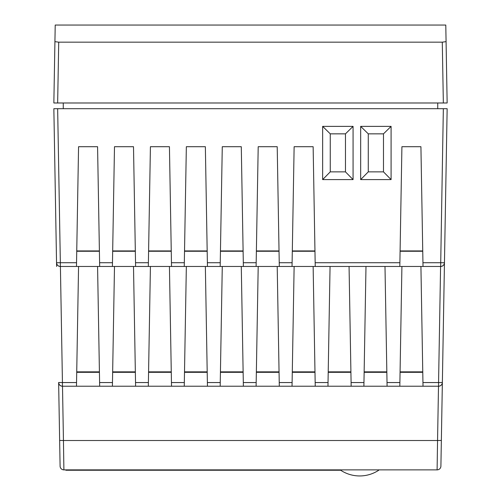 <?xml version="1.0" encoding="UTF-8"?>
<svg xmlns="http://www.w3.org/2000/svg" width="501" height="501" viewBox="0 0 501 501"><rect width="100%" height="100%" fill="white"/><g stroke="black" fill="none" stroke-linecap="round" stroke-linejoin="round"><path stroke-width="0.75" d="M340.693 470.057L65.863 470.245L340.693 470.245A34.531 34.531 0 0 0 378.712 470.245L378.712 470.057M446.078 41.646L447.149 102.987L53.851 102.987L54.922 41.646L58.717 42.159L442.283 42.159L446.078 41.646L445.784 25.05L55.216 25.05L54.753 51.309M445.784 25.05L446.247 51.309M446.416 61.166L446.253 51.666M63.258 108.692L63.258 102.987M437.742 108.692L437.742 102.987M56.607 266.469L53.851 108.692L447.149 108.692L440.905 466.13A3.801 3.801 0 0 1 437.104 469.869L63.896 469.869L63.445 440.517L437.555 440.517L438.5 386.227M60.408 266.469L62.437 382.557L58.636 382.488L59.644 440.448L58.636 382.488C58.905 384.749 60.17 385.995 62.437 386.227L438.563 386.227A3.801 3.801 0 0 0 442.364 382.488L445.571 198.972M60.095 466.13A3.801 3.801 0 0 0 63.896 469.869A3.801 3.801 0 0 1 60.095 466.13L59.644 440.448L63.445 440.517L62.5 386.227M57.653 108.692L60.345 262.731L56.544 262.731L53.851 108.692M391.087 126.377L360.67 126.377L360.67 179.596L391.087 179.596L391.087 126.377L383.484 133.848L368.273 133.848L368.273 171.862L383.484 171.862L383.484 133.848M353.067 126.377L322.65 126.377L322.65 179.596L353.067 179.596L353.067 126.377L345.465 133.848L330.253 133.848L330.253 171.862L345.465 171.862L345.465 133.848M422.95 262.731L444.456 262.731A3.801 3.801 0 0 1 440.655 266.469L423.013 266.469L420.921 146.712L401.915 146.712L399.823 266.469L60.345 266.469A3.801 3.801 0 0 1 56.544 262.731C56.813 264.991 58.078 266.238 60.345 266.469L60.345 262.731L76.54 262.731L78.563 146.712L97.576 146.712L99.668 266.469M135.596 266.469L133.504 146.712L114.491 146.712L112.406 266.469M171.517 266.469L169.432 146.712L150.419 146.712L148.327 266.469M207.445 266.469L205.36 146.712L186.347 146.712L184.255 266.469M243.373 266.469L241.288 146.712L222.275 146.712L220.183 266.469M279.301 266.469L277.21 146.712L258.203 146.712L256.111 266.469M315.229 266.469L313.138 146.712L294.131 146.712L292.039 266.469M399.823 266.469L423.013 266.469M76.478 266.469L76.54 262.731M401.915 266.469L399.823 386.227M387.085 386.227L384.993 266.469M423.013 386.227L420.921 266.469M365.987 266.469L363.895 386.227M351.157 386.227L349.065 266.469M330.059 266.469L327.967 386.227M315.229 386.227L313.138 266.469M294.131 266.469L292.039 386.227M279.301 386.227L277.21 266.469M258.203 266.469L256.111 386.227M243.373 386.227L241.288 266.469M222.275 266.469L220.183 386.227M207.445 386.227L205.36 266.469M186.347 266.469L184.255 386.227M171.517 386.227L169.432 266.469M150.419 266.469L148.327 386.227M135.596 386.227L133.504 266.469M114.491 266.469L112.406 386.227M99.668 386.227L97.576 266.469M78.563 266.469L76.478 386.227M446.285 158.109L447.149 108.692M440.905 466.13A3.801 3.801 0 0 1 437.104 469.869L437.555 440.517L441.356 440.448M55.216 25.05L54.922 41.646M58.717 42.159L57.653 102.987L53.851 102.987M447.149 102.987L443.347 102.987L442.283 42.159M62.437 386.227A3.801 3.801 0 0 1 58.636 382.488A3.801 3.801 0 0 0 62.437 386.227L62.437 382.557L76.54 382.557M444.456 262.731C444.187 264.991 442.922 266.238 440.655 266.469L443.347 108.692M422.95 382.557L438.563 382.557L438.563 386.227C440.83 385.995 442.095 384.749 442.364 382.488L438.563 382.557L440.592 266.469M76.716 372.318L99.423 372.318M112.644 372.318L135.351 372.318M148.572 372.318L171.279 372.318M184.5 372.318L207.207 372.318M220.427 372.318L243.135 372.318M256.355 372.318L279.063 372.318M292.283 372.318L314.985 372.318M328.211 372.318L350.913 372.318M364.139 372.318L386.841 372.318M400.067 372.318L422.769 372.318M76.728 371.855L99.417 371.855M112.656 371.855L135.339 371.855M148.584 371.855L171.267 371.855M184.506 371.855L207.195 371.855M220.434 371.855L243.123 371.855M256.362 371.855L279.051 371.855M292.29 371.855L314.979 371.855M328.218 371.855L350.907 371.855M364.146 371.855L386.835 371.855M400.074 371.855L422.763 371.855M76.741 251.264L99.398 251.264M112.669 251.264L135.326 251.264M148.597 251.264L171.254 251.264M184.525 251.264L207.182 251.264M220.453 251.264L243.11 251.264M256.38 251.264L279.038 251.264M292.308 251.264L314.966 251.264M76.747 250.932L99.392 250.932M112.675 250.932L135.32 250.932M148.603 250.932L171.248 250.932M184.531 250.932L207.176 250.932M220.459 250.932L243.104 250.932M256.387 250.932L279.032 250.932M292.315 250.932L314.96 250.932M400.086 251.264L422.75 251.264M400.092 250.932L422.744 250.932M345.465 171.862L353.067 179.596M330.253 171.862L322.65 179.596M330.253 133.848L322.65 126.377M383.484 171.862L391.087 179.596M368.273 171.862L360.67 179.596M368.273 133.848L360.67 126.377M99.599 262.731L112.468 262.731M135.527 262.731L148.396 262.731M171.455 262.731L184.324 262.731M207.383 262.731L220.252 262.731M243.311 262.731L256.18 262.731M279.239 262.731L292.108 262.731M315.167 262.731L399.886 262.731M387.022 382.557L399.886 382.557M351.095 382.557L363.958 382.557M315.167 382.557L328.03 382.557M279.239 382.557L292.102 382.557M243.311 382.557L256.174 382.557M207.383 382.557L220.252 382.557M171.455 382.557L184.324 382.557M135.527 382.557L148.396 382.557M99.599 382.557L112.468 382.557"/></g></svg>
